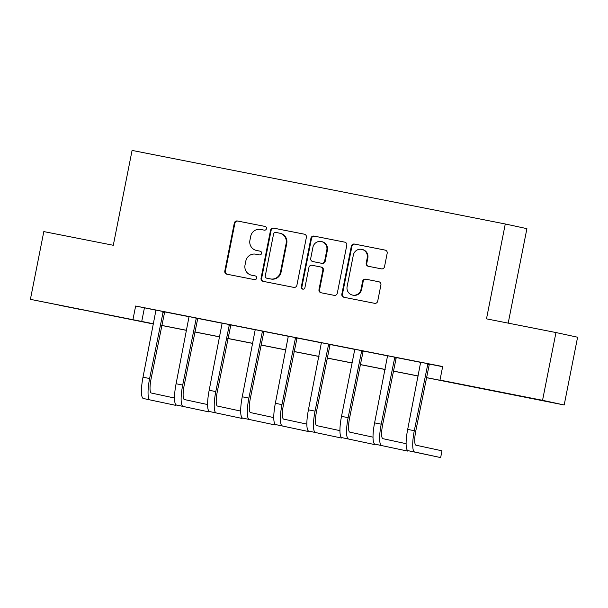 <?xml version="1.0" encoding="UTF-8"?>
<svg xmlns="http://www.w3.org/2000/svg" width="608" height="608" viewBox="0 0 608 608"><rect width="100%" height="100%" fill="white"/><g stroke="black" fill="none" stroke-linecap="round" stroke-linejoin="round"><path stroke-width="0.91" d="M266.471 228.646A1.9 1.854 -77.8 0 0 265.02 226.427L237.416 220.985A2.713 2.645 -77.8 0 0 234.293 223.136L224.808 271.024A2.713 2.645 -77.8 0 0 226.883 274.193L254.486 279.634A1.9 1.854 -77.8 0 0 256.675 278.137A1.9 1.854 -77.8 0 0 255.223 275.91L251.651 275.211A8.679 8.474 -77.8 0 1 245.024 265.058L245.814 261.068A8.679 8.474 -77.8 0 1 255.808 254.19L259.38 254.896A1.9 1.854 -77.8 0 0 261.569 253.392A1.9 1.854 -77.8 0 0 260.125 251.172L256.553 250.466A8.679 8.474 -77.8 0 1 249.918 240.312L250.709 236.322A8.679 8.474 -77.8 0 1 260.71 229.444L264.282 230.151A1.9 1.854 -77.8 0 0 266.471 228.646M522.036 396.538L500.946 392.297L522.036 396.538M80.028 309.404L58.938 305.163L80.028 309.404M381.398 268.858A2.713 2.645 -77.8 0 0 384.522 266.707L387.182 253.27A2.713 2.645 -77.8 0 0 385.115 250.101L354.456 244.059A2.713 2.645 -77.8 0 0 351.333 246.202L341.848 294.097A2.713 2.645 -77.8 0 0 343.923 297.266L374.574 303.308A2.713 2.645 -77.8 0 0 377.705 301.165L380.912 284.932A2.713 2.645 -77.8 0 0 378.845 281.762L365.727 279.178A2.713 2.645 -77.8 0 0 362.596 281.322L361.008 289.37A7.258 7.083 -77.8 0 1 352.526 295.093A7.258 7.083 -77.8 0 1 347.107 286.634L353.347 255.102A7.258 7.083 -77.8 0 1 361.828 249.379A7.258 7.083 -77.8 0 1 367.247 257.845L366.206 263.097A2.713 2.645 -77.8 0 0 368.281 266.274L381.398 268.858M153.535 324.026L30.4 299.349L43.814 231.587L113.293 245.282L132.08 150.412L505.278 223.98L486.491 318.85L555.97 332.546L542.549 400.315L564.186 404.981L426.33 377.644M30.4 299.349L153.581 323.798M426.345 377.568L448.757 381.984L439.987 380.091L442.67 366.54L135.645 306.014L132.962 319.565M439.987 380.091L542.549 400.315M306.386 237.348A2.713 2.645 -77.8 0 0 304.319 234.171L273.661 228.129A2.713 2.645 -77.8 0 0 270.537 230.28L261.052 278.168A2.713 2.645 -77.8 0 0 263.12 281.337L293.778 287.386A2.713 2.645 -77.8 0 0 296.902 285.236L306.386 237.348M314.055 236.094L344.713 242.136A2.713 2.645 -77.8 0 1 346.788 245.305L337.303 293.2A2.713 2.645 -77.8 0 1 334.18 295.351L321.062 292.76A2.713 2.645 -77.8 0 1 318.987 289.59L322.833 270.165A2.713 2.645 -77.8 0 0 320.758 266.996L312.056 265.278A2.713 2.645 -77.8 0 0 308.932 267.429L304.927 287.645A1.9 1.854 -77.8 0 1 302.708 289.142A1.9 1.854 -77.8 0 1 301.294 286.93L310.931 238.245A2.713 2.645 -77.8 0 1 314.055 236.094L344.941 242.189M135.645 306.014L155.998 310.194M164.631 311.896L189.08 316.715M197.722 318.417L222.163 323.236M230.804 324.938L255.254 329.756M263.887 331.459L288.336 336.277M296.97 337.98L321.419 342.798M330.06 344.508L354.502 349.326M363.143 351.029L387.592 355.847M396.226 357.55L420.675 362.368M429.309 364.07L442.639 366.7M164.684 311.82L155.982 310.103M197.767 318.341L189.065 316.624M230.85 324.862L222.148 323.144M263.933 331.383L255.231 329.673M297.023 337.904L288.321 336.194M330.106 344.432L321.404 342.714M363.189 350.953L350.162 348.354L354.487 349.235L354.639 350.064L341.514 416.358L348.133 417.658L361.73 350.634M396.272 357.474L387.57 355.756M429.362 363.994L420.66 362.277M508.197 323.129L526.908 228.654L505.278 223.98M555.97 332.546L577.6 337.22L564.186 404.981M153.573 323.874L145.821 322.346L153.543 324.011M418.251 376.048L393.247 371.116M385.16 369.527L360.164 364.595M352.078 363.006L327.074 358.074M318.995 356.478L293.991 351.553M285.912 349.957L260.908 345.032M252.822 343.436L227.825 338.512M219.739 336.916L194.735 331.983M186.656 330.395L161.652 325.462M161.667 325.394L186.671 330.319M194.75 331.915L219.754 336.84M227.84 338.436L252.837 343.36M260.923 344.956L285.92 349.889M294.006 351.477L319.01 356.41M327.089 357.998L352.093 362.93M360.179 364.526L385.176 369.451M393.262 371.047L418.258 375.972M144.415 307.906L141.732 321.457M256.401 250.435L256.986 250.564A8.679 8.474 -77.8 0 0 257.131 250.595L256.553 250.466M260.315 251.218L257.131 250.595M251.507 275.181L252.092 275.302A8.679 8.474 -77.8 0 0 252.236 275.333L251.651 275.211M255.413 275.964L252.236 275.333M265.21 226.472L238.002 221.107A2.713 2.645 -77.8 0 0 234.878 223.258L225.393 271.153A2.713 2.645 -77.8 0 0 227.24 274.269M304.547 234.224L274.246 228.258A2.713 2.645 -77.8 0 0 271.122 230.402L261.638 278.297A2.713 2.645 -77.8 0 0 263.477 281.413M275.781 232.416A1.9 1.854 -77.8 0 0 273.592 233.92L265.27 275.956A1.9 1.854 -77.8 0 0 266.722 278.175L270.484 278.92A8.679 8.474 -77.8 0 0 280.486 272.05L286.178 243.314A8.679 8.474 -77.8 0 0 279.543 233.16L275.781 232.416M267.239 278.289A1.9 1.854 -77.8 0 0 267.3 278.304L266.722 278.175M279.695 233.191L280.273 233.312A8.679 8.474 -77.8 0 1 286.756 243.436L281.071 272.171A8.679 8.474 -77.8 0 1 271.069 279.049L267.3 278.304M320.849 267.011L321.343 267.117A2.713 2.645 -77.8 0 1 323.418 270.294L319.572 289.712A2.713 2.645 -77.8 0 0 321.412 292.828M314.64 236.216A2.713 2.645 -77.8 0 0 311.516 238.366L301.88 287.06A1.9 1.854 -77.8 0 0 303.012 289.18M326.823 250.01A7.258 7.083 -77.8 0 0 321.404 241.551A7.258 7.083 -77.8 0 0 312.922 247.274L310.726 258.377A2.713 2.645 -77.8 0 0 312.793 261.554L321.503 263.272A2.713 2.645 -77.8 0 0 324.626 261.121L326.823 250.01L327.408 250.139A7.258 7.083 -77.8 0 0 321.989 241.68L321.404 241.551M313.287 261.66A2.713 2.645 -77.8 0 0 313.378 261.676L312.793 261.554M327.408 250.139L325.212 261.25A2.713 2.645 -77.8 0 1 322.08 263.393L313.378 261.676M361.828 249.379L362.414 249.508A7.258 7.083 -77.8 0 1 367.832 257.967L366.791 263.226A2.713 2.645 -77.8 0 0 368.638 266.342M352.526 295.093L353.111 295.222A7.258 7.083 -77.8 0 0 361.593 289.499L361.008 289.37M379.073 281.816L366.312 279.3A2.713 2.645 -77.8 0 0 363.181 281.451L361.593 289.499M385.343 250.154L355.042 244.18A2.713 2.645 -77.8 0 0 351.918 246.331L342.433 294.219A2.713 2.645 -77.8 0 0 344.28 297.342M155.975 310.072L143.009 377.226L149.621 378.526L163.218 311.501M164.7 311.798L151.08 378.845A13.817 2.987 101.2 0 0 151.324 393.026L174.526 398.035M143.366 398.498L175.97 405.407L143.366 398.498A20.725 4.484 -78.8 0 1 143.009 377.226M149.978 399.806A20.725 4.484 -78.8 0 1 149.621 378.526M175.97 405.407L176.077 404.86M164.213 312.55L162.746 312.238M189.058 316.593L176.092 383.747L182.704 385.046L196.308 318.022M197.782 318.318L184.171 385.366A13.817 2.987 101.2 0 0 184.406 399.547L207.609 404.556M176.449 405.019L209.053 411.935L176.449 405.019A20.725 4.484 -78.8 0 1 176.092 383.747M183.069 406.326A20.725 4.484 -78.8 0 1 182.704 385.046M209.053 411.935L209.16 411.38M197.296 319.078L195.829 318.759M222.14 323.122L209.175 390.268L215.794 391.575L229.391 324.55M230.865 324.839L217.254 391.886A13.817 2.987 101.2 0 0 217.489 406.068L240.692 411.076M209.532 411.54L242.136 418.456L209.532 411.54A20.725 4.484 -78.8 0 1 209.175 390.268M216.152 412.847A20.725 4.484 -78.8 0 1 215.794 391.575M242.136 418.456L242.25 417.901M230.379 325.599L228.92 325.28M255.231 329.642L242.258 396.788L248.877 398.096L262.474 331.071M263.948 331.36L250.336 398.407A13.817 2.987 101.2 0 0 250.58 412.596L273.775 417.597M242.622 418.068L275.219 424.977L242.622 418.068A20.725 4.484 -78.8 0 1 242.258 396.788M249.234 419.368A20.725 4.484 -78.8 0 1 248.877 398.096M275.219 424.977L275.333 424.422M263.462 332.12L262.002 331.801M288.314 336.163L275.348 403.309L281.96 404.616L295.556 337.592M297.038 337.881L283.419 404.928A13.817 2.987 101.2 0 0 283.662 419.117L306.865 424.118M275.705 424.589L308.309 431.498L275.705 424.589A20.725 4.484 -78.8 0 1 275.348 403.309M282.317 425.889A20.725 4.484 -78.8 0 1 281.96 404.616M308.309 431.498L308.416 430.943M296.552 338.641L295.085 338.329M321.396 342.684L308.431 409.83L315.043 411.137L328.647 344.113M330.121 344.402L316.51 411.456A13.817 2.987 101.2 0 0 316.745 425.638L339.948 430.646M308.788 431.11L341.392 438.018L308.788 431.11A20.725 4.484 -78.8 0 1 308.431 409.83M315.408 432.417A20.725 4.484 -78.8 0 1 315.043 411.137M341.392 438.018L341.498 437.471M329.635 345.162L328.176 344.85M363.204 350.93L349.592 417.977A13.817 2.987 101.2 0 0 349.836 432.159L373.031 437.167M341.871 437.631L374.475 444.539L341.871 437.631A20.725 4.484 -78.8 0 1 341.514 416.358M348.49 438.938A20.725 4.484 -78.8 0 1 348.133 417.658M374.475 444.539L374.589 443.992M362.718 351.682L361.258 351.371M387.57 355.733L374.596 422.879L381.216 424.179L394.812 357.162M396.287 357.451L382.675 424.498A13.817 2.987 101.2 0 0 382.918 438.68L406.114 443.688M374.961 444.152L407.558 451.068L374.961 444.152A20.725 4.484 -78.8 0 1 374.596 422.879M381.573 445.459A20.725 4.484 -78.8 0 1 381.216 424.179M407.558 451.068L407.672 450.513M395.8 358.211L394.341 357.892M420.652 362.254L407.687 429.4L414.299 430.707L427.895 363.683M429.377 363.972L415.766 431.019A13.817 2.987 101.2 0 0 416.001 445.2L441.986 450.809L440.648 457.588L414.656 451.98A20.725 4.484 -78.8 0 1 414.299 430.707M440.648 457.588L408.044 450.672A20.725 4.484 -78.8 0 1 407.687 429.4M428.891 364.732L427.424 364.412M225.393 271.153L224.808 271.024M234.878 223.258L234.293 223.136M238.002 221.107L237.416 220.985M261.638 278.297L261.052 278.168M271.122 230.402L270.537 230.28M274.246 228.258L273.661 228.129M271.069 279.049L270.484 278.92M281.071 272.171L280.486 272.05M286.756 243.436L286.178 243.314M319.572 289.712L318.987 289.59M323.418 270.294L322.833 270.165M301.88 287.06L301.294 286.93M311.516 238.366L310.931 238.245M322.08 263.393L321.503 263.272M325.212 261.25L324.626 261.121M366.791 263.226L366.206 263.097M367.832 257.967L367.247 257.845M363.181 281.451L362.596 281.322M366.312 279.3L365.727 279.178M342.433 294.219L341.848 294.097M351.918 246.331L351.333 246.202M355.042 244.18L354.456 244.059M408.044 450.672L414.656 451.98M267.269 278.297L266.684 278.175M321.389 267.132L320.804 267.003M313.333 261.668L312.748 261.546"/></g></svg>
